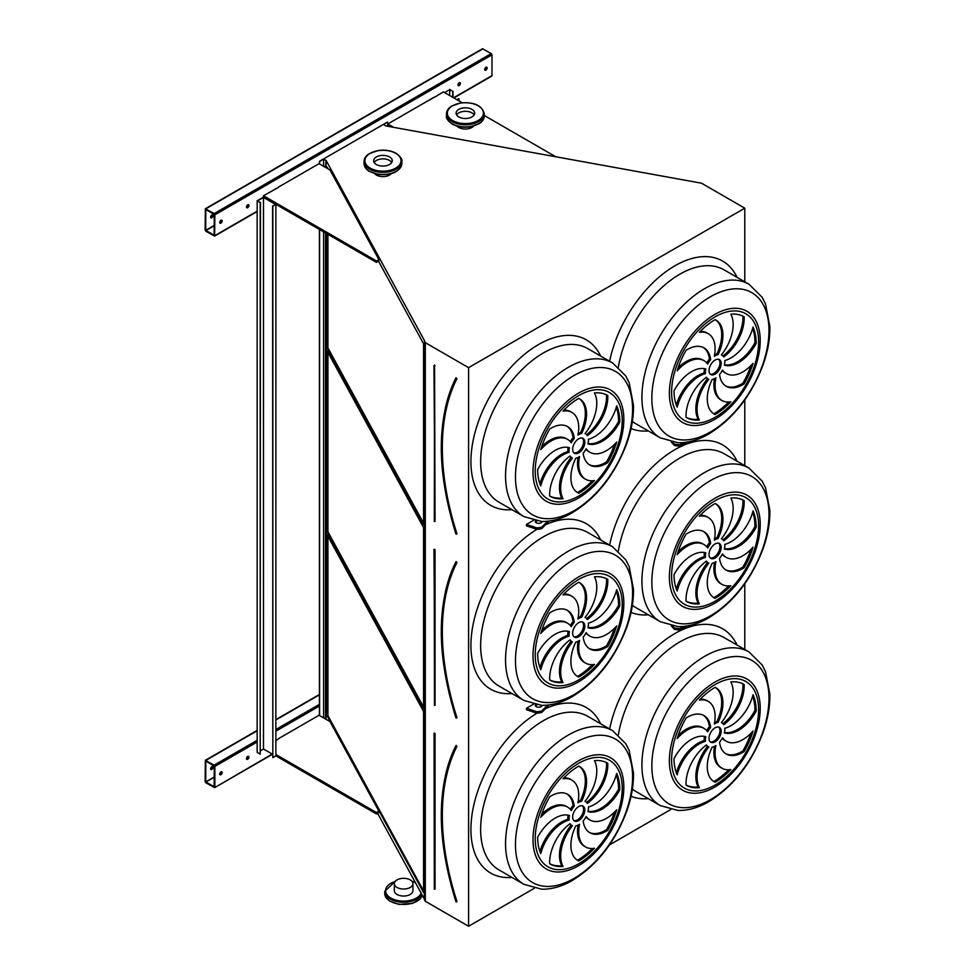 <?xml version="1.0" encoding="UTF-8"?>
<svg xmlns="http://www.w3.org/2000/svg" width="975" height="975" viewBox="0 0 975 975"><rect width="100%" height="100%" fill="white"/><g stroke="black" fill="none" stroke-linecap="round" stroke-linejoin="round"><path stroke-width="1.46" d="M326.064 167.712L326.064 160.351L424.6 340.86L424.344 899.511L425.295 901.253L468.585 926.25L468.585 367.66L744.79 208.187L701.5 183.202L385.71 125.909L383.614 124.495L387.441 122.07L319.41 161.35L319.41 163.873M468.585 926.25L534.3 888.31M609.436 844.935L670.678 809.579M744.79 649.533L744.79 583.781M744.79 465.672L744.79 399.933M744.79 281.812L744.79 208.187M533.435 520.394L526.427 524.44L526.427 525.842L537.018 529.376L541.71 528.645L549.01 521.089M672.592 442.223L674.444 444.076L674.444 445.49L671.214 441.967M672.592 626.084L674.444 627.937L674.444 629.338L671.214 625.828M533.435 704.255L526.427 708.301L526.427 709.703L537.018 713.225L541.71 712.506L549.01 704.949M247.687 759.257A1.718 0.987 120 0 0 248.808 757.733A1.718 0.987 120 0 0 248.54 756.356A1.718 0.987 120 0 0 246.821 757.356A1.718 0.987 120 0 0 246.821 759.342A1.718 0.987 120 0 0 247.687 759.257M220.947 774.686A1.718 0.987 120 0 0 222.068 773.175A1.718 0.987 120 0 0 221.8 771.798A1.718 0.987 120 0 0 220.082 772.785A1.718 0.987 120 0 0 220.082 774.772A1.718 0.987 120 0 0 220.947 774.686M278.679 738.831L275.876 740.439M275.876 754.479L376.46 812.553L378.885 811.139L329.989 721.561L319.044 715.248L278.679 738.55M319.41 715.455L319.41 229.442M214.866 787.178L214.866 766.411L214.134 765.143L205.359 760.317L205.14 781.572L205.871 782.828L214.646 787.654L272.232 754.065M459.176 85.568A1.718 0.987 120 0 0 460.298 84.057A1.718 0.987 120 0 0 460.029 82.68A1.718 0.987 120 0 0 458.311 83.667A1.718 0.987 120 0 0 458.311 85.654A1.718 0.987 120 0 0 459.176 85.568M247.687 207.675A1.718 0.987 120 0 0 248.808 206.164A1.718 0.987 120 0 0 248.54 204.787A1.718 0.987 120 0 0 246.821 205.774A1.718 0.987 120 0 0 246.821 207.76A1.718 0.987 120 0 0 247.687 207.675M431.949 98.768A1.718 0.987 120 0 0 430.487 99.608M276.364 188.589A1.718 0.987 120 0 0 274.913 189.43M485.916 70.139A1.718 0.987 120 0 0 487.037 68.616A1.718 0.987 120 0 0 486.769 67.238A1.718 0.987 120 0 0 485.05 68.238A1.718 0.987 120 0 0 485.05 70.224A1.718 0.987 120 0 0 485.916 70.139M220.947 223.117A1.718 0.987 120 0 0 222.068 221.593A1.718 0.987 120 0 0 221.8 220.216A1.718 0.987 120 0 0 220.082 221.215A1.718 0.987 120 0 0 220.082 223.202A1.718 0.987 120 0 0 220.947 223.117M278.679 187.249L263.482 195.743L263.482 197.145L376.46 262.373L378.885 260.971L378.885 259.569L329.989 169.979L319.044 163.666L278.679 186.968M434.253 97.427L443.369 91.894L462.162 102.728M434.253 97.147L387.806 123.971L387.806 125.373L390.134 126.713M491.266 76.026L491.985 75.611L491.985 54.832L491.266 53.576L482.479 48.75L205.359 208.748L205.14 229.99L205.871 231.258L214.646 236.072L214.866 214.829L214.134 213.574L205.359 208.748M455.983 901.643L456.483 901.619A228.967 132.186 -120 0 1 456.483 746.302L455.947 745.899C436.41 786.606 436.41 838.537 455.934 901.717L456.361 901.924M423.564 711.457L327.088 534.739L327.088 715.784L423.564 892.515L423.564 711.457M327.917 536.238L327.917 715.638L423.564 890.858M327.917 715.638L327.088 715.784M710.239 741.817A8.592 4.96 120 0 0 718.185 736.588A8.592 4.96 120 0 0 718.746 727.082M715.102 727.789A8.592 4.96 120 0 0 709.483 735.357A8.592 4.96 120 0 0 710.799 742.243A8.592 4.96 120 0 0 719.404 737.283A8.592 4.96 120 0 0 719.404 727.362A8.592 4.96 120 0 0 715.102 727.789M725.632 753.651A33.174 19.159 120 0 0 742.926 750.872L744.144 751.567A58.086 33.528 120 0 0 753.041 731.043A33.174 19.159 -60 0 1 726.277 741.256A33.174 19.159 -60 0 1 722.524 737.77A13.747 7.934 -60 0 1 719.562 742.207A33.174 19.159 120 0 0 726.229 754.016A33.174 19.159 120 0 0 744.144 751.567M726.277 741.256L725.059 740.549A33.174 19.159 -60 0 1 722.256 738.27M742.926 750.872A58.086 33.528 120 0 0 750.872 733.358M715.906 745.522A13.747 7.934 -60 0 1 712.14 747.203A33.174 19.159 120 0 0 714.139 781.731A33.174 19.159 120 0 0 715.102 782.23A58.086 33.528 120 0 0 730.823 769.543A33.174 19.159 -60 0 1 721.975 768.227A33.174 19.159 -60 0 1 715.906 745.522M721.975 768.227L720.757 767.532A33.174 19.159 -60 0 1 714.395 746.411M713.542 781.365A33.174 19.159 120 0 0 713.883 781.523L715.102 782.23M713.883 781.523A58.086 33.528 120 0 0 728.703 769.775M708.825 746.996A13.747 7.934 -60 0 1 708.228 746.716A13.747 7.934 -60 0 1 706.461 744.937A33.174 19.159 120 0 0 686.059 785.107L686.059 785.107A58.086 33.528 120 0 0 699.38 787.69A33.174 19.159 -60 0 1 708.825 746.996M708.228 746.716L707.009 746.009A13.747 7.934 -60 0 1 706.034 745.253M686.059 785.046A58.086 33.528 120 0 0 698.173 786.983A33.174 19.159 -60 0 1 707.582 746.338M698.173 786.983L699.38 787.69M705.412 741.329A13.747 7.934 -60 0 1 705.839 736.734A33.174 19.159 120 0 0 674.03 758.513A58.086 33.528 120 0 0 677.162 774.857A33.174 19.159 -60 0 1 705.412 741.329L704.194 740.634A13.747 7.934 -60 0 1 704.535 736.405M676.321 772.785A33.174 19.159 -60 0 1 704.194 740.634M707.679 731.835A13.747 7.934 -60 0 1 710.641 727.399A33.174 19.159 120 0 0 703.974 715.589A33.174 19.159 120 0 0 686.059 718.039A58.086 33.528 120 0 0 677.162 738.562A33.174 19.159 -60 0 1 703.926 728.349A33.174 19.159 -60 0 1 707.679 731.835M706.729 730.641A13.747 7.934 -60 0 1 709.434 726.692L710.641 727.399M678.112 735.552A33.174 19.159 -60 0 1 702.719 727.655L703.926 728.349M709.434 726.692A33.174 19.159 120 0 0 703.353 715.26M714.297 724.084A13.747 7.934 -60 0 1 718.063 722.402A33.174 19.159 120 0 0 716.064 687.875A33.174 19.159 120 0 0 715.102 687.375A58.086 33.528 120 0 0 699.38 700.062A33.174 19.159 -60 0 1 708.228 701.378A33.174 19.159 -60 0 1 714.297 724.084M714.59 722.499A13.747 7.934 -60 0 1 716.844 721.695L718.063 722.402M700.282 699.136A33.174 19.159 -60 0 1 707.021 700.672L708.228 701.378M716.844 721.695A33.174 19.159 120 0 0 715.443 687.546M721.378 722.609A13.747 7.934 -60 0 1 721.975 722.889A13.747 7.934 -60 0 1 723.743 724.669A33.174 19.159 120 0 0 744.144 684.499L744.144 684.499A58.086 33.528 120 0 0 730.823 681.915A33.174 19.159 -60 0 1 721.378 722.609M722.963 723.645A33.174 19.159 120 0 0 742.926 683.865M724.791 728.276A13.747 7.934 -60 0 1 724.364 732.871A33.174 19.159 120 0 0 756.173 711.092A58.086 33.528 120 0 0 753.041 694.748A33.174 19.159 -60 0 1 724.791 728.276M724.449 732.493A33.174 19.159 120 0 0 754.955 710.385L756.173 711.092M754.955 710.385A58.086 33.528 120 0 0 752.676 696.113M573.861 820.56A8.592 4.96 120 0 0 581.807 815.319A8.592 4.96 120 0 0 582.367 805.825M578.723 806.52A8.592 4.96 120 0 0 573.117 814.101A8.592 4.96 120 0 0 574.433 820.987A8.592 4.96 120 0 0 583.026 816.014A8.592 4.96 120 0 0 583.026 806.093A8.592 4.96 120 0 0 578.723 806.52M589.266 832.382A33.174 19.159 120 0 0 606.548 829.603L607.766 830.31A58.086 33.528 120 0 0 616.675 809.786A33.174 19.159 -60 0 1 589.899 819.987A33.174 19.159 -60 0 1 586.146 816.502A13.747 7.934 -60 0 1 583.184 820.95A33.174 19.159 120 0 0 589.863 832.76A33.174 19.159 120 0 0 607.766 830.31M589.899 819.987L588.681 819.293A33.174 19.159 -60 0 1 585.89 817.001M606.548 829.603A58.086 33.528 120 0 0 614.506 812.09M579.54 824.265A13.747 7.934 -60 0 1 575.762 825.947A33.174 19.159 120 0 0 577.773 860.462A33.174 19.159 120 0 0 578.723 860.962A58.086 33.528 120 0 0 594.445 848.274A33.174 19.159 -60 0 1 585.597 846.97A33.174 19.159 -60 0 1 579.54 824.265M585.597 846.97L584.378 846.263A33.174 19.159 -60 0 1 578.029 825.142M577.176 860.096A33.174 19.159 120 0 0 577.517 860.255L578.723 860.962M577.517 860.255A58.086 33.528 120 0 0 592.325 848.506M572.447 825.74A13.747 7.934 -60 0 1 571.85 825.447A13.747 7.934 -60 0 1 570.082 823.668A33.174 19.159 120 0 0 549.693 863.838L549.693 863.838A58.086 33.528 120 0 0 563.014 866.422A33.174 19.159 -60 0 1 572.447 825.74M571.85 825.447L570.631 824.74A13.747 7.934 -60 0 1 569.656 823.985M549.681 863.777A58.086 33.528 120 0 0 561.795 865.727A33.174 19.159 -60 0 1 571.204 825.069M561.795 865.727L563.014 866.422M569.034 820.072A13.747 7.934 -60 0 1 569.461 815.466A33.174 19.159 120 0 0 537.664 837.245A58.086 33.528 120 0 0 540.784 853.588A33.174 19.159 -60 0 1 569.034 820.072L567.828 819.366A13.747 7.934 -60 0 1 568.169 815.137M539.943 851.528A33.174 19.159 -60 0 1 567.828 819.366M571.301 810.578A13.747 7.934 -60 0 1 574.275 806.13A33.174 19.159 120 0 0 567.596 794.32A33.174 19.159 120 0 0 549.693 796.77A58.086 33.528 120 0 0 540.784 817.294A33.174 19.159 -60 0 1 567.56 807.093A33.174 19.159 -60 0 1 571.301 810.578M570.351 809.372A13.747 7.934 -60 0 1 573.056 805.435L574.275 806.13M541.734 814.283A33.174 19.159 -60 0 1 566.341 806.386L567.56 807.093M573.056 805.435A33.174 19.159 120 0 0 566.975 793.991M577.919 802.815A13.747 7.934 -60 0 1 581.685 801.133A33.174 19.159 120 0 0 579.686 766.606A33.174 19.159 120 0 0 578.723 766.118A58.086 33.528 120 0 0 563.014 778.806A33.174 19.159 -60 0 1 571.862 780.11A33.174 19.159 -60 0 1 577.919 802.815M578.212 801.231A13.747 7.934 -60 0 1 580.466 800.438L581.685 801.133M563.903 777.867A33.174 19.159 -60 0 1 570.643 779.403L571.862 780.11M580.466 800.438A33.174 19.159 120 0 0 579.065 766.277M585.012 801.34A13.747 7.934 -60 0 1 585.597 801.633A13.747 7.934 -60 0 1 587.364 803.4A33.174 19.159 120 0 0 607.766 763.242L607.766 763.242A58.086 33.528 120 0 0 594.445 760.646A33.174 19.159 -60 0 1 585.012 801.34M586.584 802.388A33.174 19.159 120 0 0 606.56 762.596M588.413 807.007A13.747 7.934 -60 0 1 587.986 811.614A33.174 19.159 120 0 0 619.795 789.823A58.086 33.528 120 0 0 616.675 773.48A33.174 19.159 -60 0 1 588.413 807.007M588.071 811.237A33.174 19.159 120 0 0 618.577 789.128L619.795 789.823M618.577 789.128A58.086 33.528 120 0 0 616.298 774.845M455.983 717.783L456.483 717.771A228.967 132.186 -120 0 1 456.483 562.441L455.947 562.039C436.41 602.745 436.41 654.688 455.934 717.856L456.361 718.063M423.564 527.609L327.088 350.878L327.088 531.923L423.564 708.654L423.564 527.609M327.917 352.377L327.917 531.777L423.564 707.009M327.917 531.777L327.088 531.923M710.239 557.956A8.592 4.96 120 0 0 718.185 552.727A8.592 4.96 120 0 0 718.746 543.221M715.102 543.928A8.592 4.96 120 0 0 709.483 551.497A8.592 4.96 120 0 0 710.799 558.383A8.592 4.96 120 0 0 719.404 553.422A8.592 4.96 120 0 0 719.404 543.502A8.592 4.96 120 0 0 715.102 543.928M725.632 569.79A33.174 19.159 120 0 0 742.926 567.011L744.144 567.706A58.086 33.528 120 0 0 753.041 547.182A33.174 19.159 -60 0 1 726.277 557.395A33.174 19.159 -60 0 1 722.524 553.91A13.747 7.934 -60 0 1 719.562 558.346A33.174 19.159 120 0 0 726.229 570.156A33.174 19.159 120 0 0 744.144 567.706M726.277 557.395L725.059 556.688A33.174 19.159 -60 0 1 722.256 554.409M742.926 567.011A58.086 33.528 120 0 0 750.872 549.498M715.906 561.661A13.747 7.934 -60 0 1 712.14 563.343A33.174 19.159 120 0 0 714.139 597.87A33.174 19.159 120 0 0 715.102 598.37A58.086 33.528 120 0 0 730.823 585.683A33.174 19.159 -60 0 1 721.975 584.378A33.174 19.159 -60 0 1 715.906 561.661M721.975 584.378L720.757 583.672A33.174 19.159 -60 0 1 714.395 562.551M713.542 597.504A33.174 19.159 120 0 0 713.883 597.663L715.102 598.37M713.883 597.663A58.086 33.528 120 0 0 728.703 585.914M708.825 563.148A13.747 7.934 -60 0 1 708.228 562.855A13.747 7.934 -60 0 1 706.461 561.076A33.174 19.159 120 0 0 686.059 601.246L686.059 601.246A58.086 33.528 120 0 0 699.38 603.83A33.174 19.159 -60 0 1 708.825 563.148M708.228 562.855L707.009 562.148A13.747 7.934 -60 0 1 706.034 561.393M686.059 601.185A58.086 33.528 120 0 0 698.173 603.135A33.174 19.159 -60 0 1 707.582 562.477M698.173 603.135L699.38 603.83M705.412 557.468A13.747 7.934 -60 0 1 705.839 552.874A33.174 19.159 120 0 0 674.03 574.653A58.086 33.528 120 0 0 677.162 590.996A33.174 19.159 -60 0 1 705.412 557.468L704.194 556.774A13.747 7.934 -60 0 1 704.535 552.545M676.321 588.937A33.174 19.159 -60 0 1 704.194 556.774M707.679 547.974A13.747 7.934 -60 0 1 710.641 543.538A33.174 19.159 120 0 0 703.974 531.728A33.174 19.159 120 0 0 686.059 534.178A58.086 33.528 120 0 0 677.162 554.702A33.174 19.159 -60 0 1 703.926 544.489A33.174 19.159 -60 0 1 707.679 547.974M706.729 546.78A13.747 7.934 -60 0 1 709.434 542.831L710.641 543.538M678.112 551.692A33.174 19.159 -60 0 1 702.719 543.794L703.926 544.489M709.434 542.831A33.174 19.159 120 0 0 703.353 531.399M714.297 540.223A13.747 7.934 -60 0 1 718.063 538.541A33.174 19.159 120 0 0 716.064 504.014A33.174 19.159 120 0 0 715.102 503.527A58.086 33.528 120 0 0 699.38 516.202A33.174 19.159 -60 0 1 708.228 517.518A33.174 19.159 -60 0 1 714.297 540.223M714.59 538.639A13.747 7.934 -60 0 1 716.844 537.834L718.063 538.541M700.282 515.275A33.174 19.159 -60 0 1 707.021 516.811L708.228 517.518M716.844 537.834A33.174 19.159 120 0 0 715.443 503.685M721.378 538.748A13.747 7.934 -60 0 1 721.975 539.041A13.747 7.934 -60 0 1 723.743 540.808A33.174 19.159 120 0 0 744.144 500.65L744.144 500.65A58.086 33.528 120 0 0 730.823 498.054A33.174 19.159 -60 0 1 721.378 538.748M722.963 539.797A33.174 19.159 120 0 0 742.926 500.004M724.791 544.416A13.747 7.934 -60 0 1 724.364 549.01A33.174 19.159 120 0 0 756.173 527.231A58.086 33.528 120 0 0 753.041 510.888A33.174 19.159 -60 0 1 724.791 544.416M724.449 548.645A33.174 19.159 120 0 0 754.955 526.537L756.173 527.231M754.955 526.537A58.086 33.528 120 0 0 752.676 512.253M573.861 636.699A8.592 4.96 120 0 0 581.807 631.459A8.592 4.96 120 0 0 582.367 621.965M578.723 622.659A8.592 4.96 120 0 0 573.117 630.24A8.592 4.96 120 0 0 574.433 637.126A8.592 4.96 120 0 0 583.026 632.166A8.592 4.96 120 0 0 583.026 622.233A8.592 4.96 120 0 0 578.723 622.659M589.266 648.521A33.174 19.159 120 0 0 606.548 645.743L607.766 646.449A58.086 33.528 120 0 0 616.675 625.926A33.174 19.159 -60 0 1 589.899 636.127A33.174 19.159 -60 0 1 586.146 632.641A13.747 7.934 -60 0 1 583.184 637.089A33.174 19.159 120 0 0 589.863 648.899A33.174 19.159 120 0 0 607.766 646.449M589.899 636.127L588.681 635.432A33.174 19.159 -60 0 1 585.89 633.141M606.548 645.743A58.086 33.528 120 0 0 614.506 628.229M579.54 640.404A13.747 7.934 -60 0 1 575.762 642.086A33.174 19.159 120 0 0 577.773 676.613A33.174 19.159 120 0 0 578.723 677.101A58.086 33.528 120 0 0 594.445 664.414A33.174 19.159 -60 0 1 585.597 663.11A33.174 19.159 -60 0 1 579.54 640.404M585.597 663.11L584.378 662.403A33.174 19.159 -60 0 1 578.029 641.282M577.176 676.236A33.174 19.159 120 0 0 577.517 676.406L578.723 677.101M577.517 676.406A58.086 33.528 120 0 0 592.325 664.645M572.447 641.879A13.747 7.934 -60 0 1 571.85 641.587A13.747 7.934 -60 0 1 570.082 639.819A33.174 19.159 120 0 0 549.693 679.977L549.693 679.977A58.086 33.528 120 0 0 563.014 682.561A33.174 19.159 -60 0 1 572.447 641.879M571.85 641.587L570.631 640.892A13.747 7.934 -60 0 1 569.656 640.136M549.681 679.916A58.086 33.528 120 0 0 561.795 681.866A33.174 19.159 -60 0 1 571.204 641.209M561.795 681.866L563.014 682.561M569.034 636.212A13.747 7.934 -60 0 1 569.461 631.605A33.174 19.159 120 0 0 537.664 653.396A58.086 33.528 120 0 0 540.784 669.727A33.174 19.159 -60 0 1 569.034 636.212L567.828 635.505A13.747 7.934 -60 0 1 568.169 631.288M539.943 667.668A33.174 19.159 -60 0 1 567.828 635.505M571.301 626.718A13.747 7.934 -60 0 1 574.275 622.269A33.174 19.159 120 0 0 567.596 610.46A33.174 19.159 120 0 0 549.693 612.909A58.086 33.528 120 0 0 540.784 633.433A33.174 19.159 -60 0 1 567.56 623.232A33.174 19.159 -60 0 1 571.301 626.718M570.351 625.511A13.747 7.934 -60 0 1 573.056 621.575L574.275 622.269M541.734 630.423A33.174 19.159 -60 0 1 566.341 622.525L567.56 623.232M573.056 621.575A33.174 19.159 120 0 0 566.975 610.131M577.919 618.954A13.747 7.934 -60 0 1 581.685 617.273A33.174 19.159 120 0 0 579.686 582.745A33.174 19.159 120 0 0 578.723 582.258A58.086 33.528 120 0 0 563.014 594.945A33.174 19.159 -60 0 1 571.862 596.249A33.174 19.159 -60 0 1 577.919 618.954M578.212 617.37A13.747 7.934 -60 0 1 580.466 616.578L581.685 617.273M563.903 594.007A33.174 19.159 -60 0 1 570.643 595.542L571.862 596.249M580.466 616.578A33.174 19.159 120 0 0 579.065 582.416M585.012 617.48A13.747 7.934 -60 0 1 585.597 617.772A13.747 7.934 -60 0 1 587.364 619.539A33.174 19.159 120 0 0 607.766 579.382L607.766 579.382A58.086 33.528 120 0 0 594.445 576.798A33.174 19.159 -60 0 1 585.012 617.48M586.584 618.528A33.174 19.159 120 0 0 606.56 578.736M588.413 623.147A13.747 7.934 -60 0 1 587.986 627.754A33.174 19.159 120 0 0 619.795 605.975A58.086 33.528 120 0 0 616.675 589.631A33.174 19.159 -60 0 1 588.413 623.147M588.071 627.376A33.174 19.159 120 0 0 618.577 605.268L619.795 605.975M618.577 605.268A58.086 33.528 120 0 0 616.298 590.996M425.295 901.253L425.295 342.664L468.585 367.66M424.344 340.909L425.295 342.664M327.088 233.878L327.088 348.063L423.564 524.794L423.564 343.748L378.507 261.19M328.124 168.907L327.088 167.017L327.088 168.309M323.481 717.807L326.064 718.941L326.064 233.281M377.569 813.308L424.344 898.987M325.528 167.408L326.064 160.351M325.528 718.843L325.528 232.976M323.602 166.298L323.602 159.144L325.528 160.253M323.602 717.734L323.602 231.855M319.593 163.983L319.593 161.46L323.602 159.144M319.593 715.553L319.593 229.539M387.623 126.262L387.623 122.18M588.413 439.286A13.747 7.934 -60 0 1 587.986 443.893A33.174 19.159 120 0 0 619.795 422.114A58.086 33.528 120 0 0 616.675 405.771A33.174 19.159 -60 0 1 588.413 439.286M585.012 433.619A13.747 7.934 -60 0 1 585.597 433.912A13.747 7.934 -60 0 1 587.364 435.691A33.174 19.159 120 0 0 607.766 395.521L607.766 395.521A58.086 33.528 120 0 0 594.445 392.937A33.174 19.159 -60 0 1 585.012 433.619M577.919 435.094A13.747 7.934 -60 0 1 581.685 433.412A33.174 19.159 120 0 0 579.686 398.897A33.174 19.159 120 0 0 578.723 398.397A58.086 33.528 120 0 0 563.014 411.084A33.174 19.159 -60 0 1 571.862 412.388A33.174 19.159 -60 0 1 577.919 435.094M571.301 442.857A13.747 7.934 -60 0 1 574.275 438.409A33.174 19.159 120 0 0 567.596 426.611A33.174 19.159 120 0 0 549.693 429.049A58.086 33.528 120 0 0 540.784 449.585A33.174 19.159 -60 0 1 567.56 439.372A33.174 19.159 -60 0 1 571.301 442.857M569.034 452.351A13.747 7.934 -60 0 1 569.461 447.744A33.174 19.159 120 0 0 537.664 469.536A58.086 33.528 120 0 0 540.784 485.879A33.174 19.159 -60 0 1 569.034 452.351L567.828 451.644A13.747 7.934 -60 0 1 568.169 447.428M572.447 458.018A13.747 7.934 -60 0 1 571.85 457.726A13.747 7.934 -60 0 1 570.082 455.959A33.174 19.159 120 0 0 549.693 496.117L549.693 496.117A58.086 33.528 120 0 0 563.014 498.712A33.174 19.159 -60 0 1 572.447 458.018M579.54 456.544A13.747 7.934 -60 0 1 575.762 458.226A33.174 19.159 120 0 0 577.773 492.753A33.174 19.159 120 0 0 578.723 493.24A58.086 33.528 120 0 0 594.445 480.565A33.174 19.159 -60 0 1 585.597 479.249A33.174 19.159 -60 0 1 579.54 456.544M583.184 453.229A33.174 19.159 120 0 0 589.863 465.038A33.174 19.159 120 0 0 607.766 462.589A58.086 33.528 120 0 0 616.675 442.065A33.174 19.159 -60 0 1 589.899 452.266A33.174 19.159 -60 0 1 586.146 448.78A13.747 7.934 -60 0 1 583.184 453.229M578.723 438.799A8.592 4.96 120 0 0 573.117 446.379A8.592 4.96 120 0 0 574.433 453.265A8.592 4.96 120 0 0 583.026 448.305A8.592 4.96 120 0 0 583.026 438.372A8.592 4.96 120 0 0 578.723 438.799M724.791 360.555A13.747 7.934 -60 0 1 724.364 365.162A33.174 19.159 120 0 0 756.173 343.371A58.086 33.528 120 0 0 753.041 327.027A33.174 19.159 -60 0 1 724.791 360.555M721.378 354.888A13.747 7.934 -60 0 1 721.975 355.18A13.747 7.934 -60 0 1 723.743 356.947A33.174 19.159 120 0 0 744.144 316.79L744.144 316.79A58.086 33.528 120 0 0 730.823 314.194A33.174 19.159 -60 0 1 721.378 354.888M714.297 356.362A13.747 7.934 -60 0 1 718.063 354.681A33.174 19.159 120 0 0 716.064 320.153A33.174 19.159 120 0 0 715.102 319.666A58.086 33.528 120 0 0 699.38 332.341A33.174 19.159 -60 0 1 708.228 333.657A33.174 19.159 -60 0 1 714.297 356.362M707.679 364.126A13.747 7.934 -60 0 1 710.641 359.678A33.174 19.159 120 0 0 703.974 347.868A33.174 19.159 120 0 0 686.059 350.317A58.086 33.528 120 0 0 677.162 370.841A33.174 19.159 -60 0 1 703.926 360.64A33.174 19.159 -60 0 1 707.679 364.126M705.412 373.62A13.747 7.934 -60 0 1 705.839 369.013A33.174 19.159 120 0 0 674.03 390.792A58.086 33.528 120 0 0 677.162 407.136A33.174 19.159 -60 0 1 705.412 373.62L704.194 372.913A13.747 7.934 -60 0 1 704.535 368.684M708.825 379.287A13.747 7.934 -60 0 1 708.228 378.995A13.747 7.934 -60 0 1 706.461 377.215A33.174 19.159 120 0 0 686.059 417.385L686.059 417.385A58.086 33.528 120 0 0 699.38 419.969A33.174 19.159 -60 0 1 708.825 379.287M715.906 377.812A13.747 7.934 -60 0 1 712.14 379.494A33.174 19.159 120 0 0 714.139 414.009A33.174 19.159 120 0 0 715.102 414.509A58.086 33.528 120 0 0 730.823 401.822A33.174 19.159 -60 0 1 721.975 400.518A33.174 19.159 -60 0 1 715.906 377.812M719.562 374.497A33.174 19.159 120 0 0 726.229 386.295A33.174 19.159 120 0 0 744.144 383.857A58.086 33.528 120 0 0 753.041 363.322A33.174 19.159 -60 0 1 726.277 373.535A33.174 19.159 -60 0 1 722.524 370.049A13.747 7.934 -60 0 1 719.562 374.497M715.102 360.067A8.592 4.96 120 0 0 709.483 367.636A8.592 4.96 120 0 0 710.799 374.534A8.592 4.96 120 0 0 719.404 369.562A8.592 4.96 120 0 0 719.404 359.641A8.592 4.96 120 0 0 715.102 360.067M327.917 234.353L327.917 347.917L423.564 523.148M327.917 347.917L327.088 348.063M710.239 374.107A8.592 4.96 120 0 0 718.185 368.867A8.592 4.96 120 0 0 718.746 359.361M725.632 385.929A33.174 19.159 120 0 0 742.926 383.151L744.144 383.857M726.277 373.535L725.059 372.828A33.174 19.159 -60 0 1 722.256 370.549M742.926 383.151A58.086 33.528 120 0 0 750.872 365.637M721.975 400.518L720.757 399.811A33.174 19.159 -60 0 1 714.395 378.69M713.542 413.644A33.174 19.159 120 0 0 713.883 413.802L715.102 414.509M713.883 413.802A58.086 33.528 120 0 0 728.703 402.053M708.228 378.995L707.009 378.288A13.747 7.934 -60 0 1 706.034 377.532M686.059 417.324A58.086 33.528 120 0 0 698.173 419.274A33.174 19.159 -60 0 1 707.582 378.617M698.173 419.274L699.38 419.969M676.321 405.076A33.174 19.159 -60 0 1 704.194 372.913M706.729 362.919A13.747 7.934 -60 0 1 709.434 358.971L710.641 359.678M678.112 367.831A33.174 19.159 -60 0 1 702.719 359.933L703.926 360.64M709.434 358.971A33.174 19.159 120 0 0 703.353 347.539M714.59 354.778A13.747 7.934 -60 0 1 716.844 353.974L718.063 354.681M700.282 331.415A33.174 19.159 -60 0 1 707.021 332.95L708.228 333.657M716.844 353.974A33.174 19.159 120 0 0 715.443 319.824M722.963 355.936A33.174 19.159 120 0 0 742.926 316.144M724.449 364.784A33.174 19.159 120 0 0 754.955 342.676L756.173 343.371M754.955 342.676A58.086 33.528 120 0 0 752.676 328.392M573.861 452.839A8.592 4.96 120 0 0 581.807 447.598A8.592 4.96 120 0 0 582.367 438.104M589.266 464.661A33.174 19.159 120 0 0 606.548 461.882L607.766 462.589M589.899 452.266L588.681 451.571A33.174 19.159 -60 0 1 585.89 449.28M606.548 461.882A58.086 33.528 120 0 0 614.506 444.368M585.597 479.249L584.378 478.554A33.174 19.159 -60 0 1 578.029 457.421M577.176 492.375A33.174 19.159 120 0 0 577.517 492.546L578.723 493.24M577.517 492.546A58.086 33.528 120 0 0 592.325 480.797M571.85 457.726L570.631 457.031A13.747 7.934 -60 0 1 569.656 456.276M549.681 496.068A58.086 33.528 120 0 0 561.795 498.006A33.174 19.159 -60 0 1 571.204 457.36M561.795 498.006L563.014 498.712M539.943 483.807A33.174 19.159 -60 0 1 567.828 451.644M570.351 441.651A13.747 7.934 -60 0 1 573.056 437.714L574.275 438.409M541.734 446.574A33.174 19.159 -60 0 1 566.341 438.665L567.56 439.372M573.056 437.714A33.174 19.159 120 0 0 566.975 426.27M578.212 433.522A13.747 7.934 -60 0 1 580.466 432.717L581.685 433.412M563.903 410.146A33.174 19.159 -60 0 1 570.643 411.694L571.862 412.388M580.466 432.717A33.174 19.159 120 0 0 579.065 398.556M586.584 434.667A33.174 19.159 120 0 0 606.56 394.875M588.071 443.515A33.174 19.159 120 0 0 618.577 421.407L619.795 422.114M618.577 421.407A58.086 33.528 120 0 0 616.298 407.136M455.983 533.922L456.946 533.776A228.613 131.991 -120 0 1 456.946 378.69L456.105 378.032M456.02 378.483L455.947 378.178C436.41 418.884 436.41 470.827 455.934 533.995L456.361 534.215M214.134 235.328L214.256 214.488L205.786 209.491L205.749 230.344L214.256 235.255M212.331 214.878A1.718 0.987 -60 0 1 211.222 217.498A1.718 0.987 -60 0 1 210.722 217.669M459.676 82.607A1.718 0.987 -60 0 1 458.567 85.227A1.718 0.987 -60 0 1 458.067 85.386M248.186 204.701A1.718 0.987 -60 0 1 247.077 207.322A1.718 0.987 -60 0 1 246.577 207.492M486.415 67.165A1.718 0.987 -60 0 1 485.306 69.786A1.718 0.987 -60 0 1 484.807 69.944M221.447 220.143A1.718 0.987 -60 0 1 220.338 222.763A1.718 0.987 -60 0 1 219.838 222.922M211.831 215.048A1.718 0.987 120 0 0 210.697 216.56A1.718 0.987 120 0 0 210.966 217.937A1.718 0.987 120 0 0 211.831 217.852A1.718 0.987 120 0 0 212.952 216.34A1.718 0.987 120 0 0 212.684 214.963A1.718 0.987 120 0 0 211.831 215.048M387.806 123.971L393.681 127.359M555.957 156.89L484.283 115.501M263.482 195.743L376.46 260.971L378.885 259.569M376.46 260.971L376.46 262.373M214.134 786.898L214.256 766.057L205.786 761.073L205.749 781.913L214.256 786.825M212.331 766.46A1.718 0.987 -60 0 1 211.222 769.08A1.718 0.987 -60 0 1 210.722 769.238M248.186 756.283A1.718 0.987 -60 0 1 247.077 758.903A1.718 0.987 -60 0 1 246.577 759.062M221.447 771.725A1.718 0.987 -60 0 1 220.338 774.345A1.718 0.987 -60 0 1 219.838 774.503M211.831 766.618A1.718 0.987 120 0 0 210.697 768.129A1.718 0.987 120 0 0 210.966 769.507A1.718 0.987 120 0 0 211.831 769.421A1.718 0.987 120 0 0 212.952 767.91A1.718 0.987 120 0 0 212.684 766.533A1.718 0.987 120 0 0 211.831 766.618M376.46 812.553L376.46 813.954L378.885 812.553L378.885 811.139M275.876 755.881L275.876 204.311L272.842 206.066L272.842 757.636L275.876 755.881L376.46 813.954M526.427 524.44L537.018 527.962L541.71 527.243L547.706 521.247M535.36 520.808A3.437 1.987 0 0 0 535.226 521.357A3.437 1.987 0 0 0 536.238 522.758A3.437 1.987 0 0 0 539.87 523.209A3.437 1.987 0 0 0 542.088 521.491M541.881 522.064A3.437 1.987 0 0 0 541.271 521.467M536.884 521.064A3.437 1.987 0 0 0 535.446 522.064M537.018 527.962L537.018 529.376M541.71 527.243L541.71 528.645M674.444 444.076L679.136 444.807L687.424 442.041M674.444 445.49L679.136 446.209L691.799 441.992L692.274 440.968M691.799 441.102L691.799 441.992M679.136 444.807L679.136 446.209M674.444 627.937L679.136 628.668L679.136 630.069L691.799 625.852L692.274 624.829M691.799 624.951L691.799 625.852M679.136 628.668L687.424 625.901M674.444 629.338L679.136 630.069M526.427 708.301L537.018 711.823L541.71 711.104L547.706 705.108M535.36 704.669A3.437 1.987 0 0 0 535.226 705.217A3.437 1.987 0 0 0 536.238 706.619A3.437 1.987 0 0 0 539.87 707.07A3.437 1.987 0 0 0 542.088 705.352M537.018 711.823L537.018 713.225M541.71 711.104L541.71 712.506M541.881 705.912A3.437 1.987 0 0 0 541.271 705.327M536.884 704.925A3.437 1.987 0 0 0 535.446 705.912M257.156 200.801L260.203 202.556L260.203 754.126L257.156 752.371L257.156 200.801L263.482 197.145L275.876 204.311M272.842 206.066L275.389 204.311L263.482 197.425L257.644 200.801L260.203 202.556M272.842 757.636L272.598 205.92M272.598 754.272L263.482 749.007L263.482 197.425M263.482 749.007L260.447 750.762M260.203 754.126L260.447 202.41M449.694 95.538L449.694 89.639L452.729 91.394L452.729 97.293M444.588 92.588L449.694 89.639M459.054 100.937L458.811 98.694L456.982 99.743M459.054 98.841L457.226 99.889M449.694 89.359L452.729 91.394M452.973 97.427L452.973 91.26M474.143 114.904A9.287 5.363 0 0 0 465.367 111.296A9.287 5.363 0 0 0 456.605 114.904A9.287 5.363 180 0 1 471.937 112.868A9.287 5.363 180 0 1 474.143 114.904M458.811 116.939A9.287 5.363 0 0 0 468.926 118.097A9.287 5.363 0 0 0 474.654 113.149A9.287 5.363 0 0 0 465.367 107.786A9.287 5.363 0 0 0 456.093 113.149A9.287 5.363 0 0 0 458.811 116.939M389.525 160.448A9.287 5.363 0 0 0 374.193 162.484A9.287 5.363 180 0 1 389.525 160.448A9.287 5.363 180 0 1 391.731 162.484A9.287 5.363 0 0 0 389.525 160.448M389.525 156.938A9.287 5.363 0 0 0 379.409 155.781A9.287 5.363 0 0 0 373.681 160.729A9.287 5.363 0 0 0 382.968 166.091A9.287 5.363 0 0 0 392.242 160.729A9.287 5.363 0 0 0 389.525 156.938M394.339 890.687A9.287 5.363 0 0 0 403.626 896.049A9.287 5.363 0 0 0 412.913 890.687A9.287 5.363 0 0 1 407.172 895.635A9.287 5.363 0 0 1 397.057 894.477A9.287 5.363 0 0 1 394.339 890.687L394.339 883.667A9.287 5.363 0 0 0 397.057 887.457A9.287 5.363 0 0 0 407.172 888.627A9.287 5.363 0 0 0 412.913 883.667A9.287 5.363 0 0 0 403.626 878.317A9.287 5.363 0 0 0 394.339 883.667M391.231 173.696A9.287 5.363 180 0 1 382.968 176.609A9.287 5.363 180 0 1 374.692 173.696M473.631 126.116A9.287 5.363 180 0 1 465.367 129.041A9.287 5.363 180 0 1 457.104 126.116M609.619 728.959A95.574 55.173 -60 0 1 674.871 633.543A95.574 55.173 -60 0 1 737.015 645.036M648.314 798.659A95.574 55.173 -60 0 1 631.032 796.27M545.61 708.606A95.574 55.173 -60 0 1 600.637 723.767M511.948 877.402A95.574 55.173 -60 0 1 472.132 813.869A95.574 55.173 -60 0 1 536.933 713.2M609.619 545.098A95.574 55.173 -60 0 1 674.871 449.682A95.574 55.173 -60 0 1 737.015 461.175M648.314 614.811A95.574 55.173 -60 0 1 631.032 612.422M545.61 524.745A95.574 55.173 -60 0 1 600.637 539.918M511.948 693.542A95.574 55.173 -60 0 1 472.132 630.008A95.574 55.173 -60 0 1 536.933 529.34M511.948 509.681A95.574 55.173 -60 0 1 472.29 445.173A95.574 55.173 -60 0 1 538.492 344.553A95.574 55.173 -60 0 1 600.637 356.058M609.619 361.237A95.574 55.173 -60 0 1 674.871 265.822A95.574 55.173 -60 0 1 737.015 277.314M648.314 430.95A95.574 55.173 -60 0 1 631.032 428.561M214.866 766.411L257.156 741.987M275.876 731.177L319.41 706.046M453.582 97.78L491.985 75.611M214.866 214.829L491.985 54.832M214.866 235.609L257.156 211.185M434.07 733.553L434.314 889.2M434.423 889.237L435.045 889.054L435.045 733.553L434.168 733.127M435.045 733.553L435.045 889.054M445.465 775.381A229.99 132.783 60 0 1 456.056 745.424L456.105 745.753M455.934 746.021A229.649 132.588 -120 0 0 441.358 815.368M456.056 745.424L456.946 746.399L456.117 745.717M456.946 746.399A228.613 131.991 -120 0 0 456.946 901.497M612.617 730.689L587.706 716.308A88.701 51.212 120 0 0 543.355 720.696A88.701 51.212 120 0 0 485.416 798.854A88.701 51.212 120 0 0 499.005 869.932L523.916 884.313A88.701 51.212 -60 0 1 510.327 813.235A88.701 51.212 -60 0 1 568.267 735.077A88.701 51.212 -60 0 1 612.617 730.689L625.779 743.693L629.155 750.397L633.482 772.992C633.689 784.948 631.52 797.489 626.962 810.591C615.018 842.558 596.383 866.092 571.033 881.217C561.076 886.714 551.265 889.383 541.612 889.2L523.916 884.313M748.995 651.946L762.145 664.962L765.521 671.653L769.86 694.261C770.067 706.217 767.886 718.746 763.328 731.847C751.396 763.815 732.749 787.361 707.411 802.474C697.454 807.983 687.643 810.652 677.991 810.469L660.294 805.582A88.701 51.212 -60 0 1 646.705 734.504A88.701 51.212 -60 0 1 704.645 656.346A88.701 51.212 -60 0 1 748.995 651.946L724.084 637.565A88.701 51.212 120 0 0 679.733 641.964A88.701 51.212 120 0 0 618.369 734.821M632.361 789.202A88.701 51.212 120 0 0 635.383 791.2L660.294 805.582M714.785 682.171A64.24 37.087 -60 0 1 754.126 738.136A64.24 37.087 -60 0 1 675.456 783.559A64.24 37.087 -60 0 1 714.785 682.171M715.102 684.572A61.522 35.514 120 0 0 677.43 781.67A61.522 35.514 120 0 0 752.773 738.172A61.522 35.514 120 0 0 715.102 684.572M578.419 760.914A64.24 37.087 -60 0 1 617.748 816.867A64.24 37.087 -60 0 1 539.077 862.29A64.24 37.087 -60 0 1 578.419 760.914M578.723 763.303A61.522 35.514 120 0 0 541.052 860.401A61.522 35.514 120 0 0 616.395 816.904A61.522 35.514 120 0 0 578.723 763.303M574.031 743.206A82.814 47.812 120 0 0 515.47 844.642A82.814 47.812 120 0 0 574.031 878.451A82.814 47.812 120 0 0 632.592 777.014A82.814 47.812 120 0 0 574.031 743.206M710.409 664.475A82.814 47.812 120 0 0 651.848 765.899A82.814 47.812 120 0 0 710.409 799.719A82.814 47.812 120 0 0 768.97 698.283A82.814 47.812 120 0 0 710.409 664.475M434.423 705.388L435.045 705.193L433.972 549.547L435.045 549.693L434.168 549.266M435.045 549.693L435.045 705.193M445.465 591.52A229.99 132.783 60 0 1 456.056 561.563L456.105 561.893M455.934 562.161A229.649 132.588 -120 0 0 441.358 631.52M456.056 561.563L456.946 562.538L456.117 561.868M456.946 562.538A228.613 131.991 -120 0 0 456.946 717.637M612.617 546.829L587.706 532.447A88.701 51.212 120 0 0 543.355 536.835A88.701 51.212 120 0 0 485.416 614.993A88.701 51.212 120 0 0 499.005 686.071L523.916 700.452A88.701 51.212 -60 0 1 510.327 629.387A88.701 51.212 -60 0 1 568.267 551.216A88.701 51.212 -60 0 1 612.617 546.829L625.779 559.833L629.155 566.536L633.482 589.144C633.689 601.1 631.52 613.628 626.962 626.73C615.018 658.698 596.383 682.244 571.033 697.357C561.076 702.865 551.265 705.522 541.612 705.339L523.916 700.452M748.995 468.097L762.145 481.102L765.521 487.805L769.86 510.4C770.067 522.356 767.886 534.885 763.328 547.999C751.396 579.967 732.749 603.501 707.411 618.613C697.454 624.122 687.643 626.791 677.991 626.608L660.294 621.721A88.701 51.212 -60 0 1 646.705 550.643A88.701 51.212 -60 0 1 704.645 472.485A88.701 51.212 -60 0 1 748.995 468.097L724.084 453.716A88.701 51.212 120 0 0 679.733 458.104A88.701 51.212 120 0 0 618.369 550.972M632.361 605.341A88.701 51.212 120 0 0 635.383 607.34L660.294 621.721M714.785 498.31A64.24 37.087 -60 0 1 754.126 554.275A64.24 37.087 -60 0 1 675.456 599.698A64.24 37.087 -60 0 1 714.785 498.31M715.102 500.711A61.522 35.514 120 0 0 677.43 597.809A61.522 35.514 120 0 0 752.773 554.312A61.522 35.514 120 0 0 715.102 500.711M578.419 577.054A64.24 37.087 -60 0 1 617.748 633.019A64.24 37.087 -60 0 1 539.077 678.429A64.24 37.087 -60 0 1 578.419 577.054M578.723 579.455A61.522 35.514 120 0 0 541.052 676.54A61.522 35.514 120 0 0 616.395 633.043A61.522 35.514 120 0 0 578.723 579.455M574.031 559.345A82.814 47.812 120 0 0 515.47 660.782A82.814 47.812 120 0 0 574.031 694.59A82.814 47.812 120 0 0 632.592 593.166A82.814 47.812 120 0 0 574.031 559.345M710.409 480.614A82.814 47.812 120 0 0 651.848 582.051A82.814 47.812 120 0 0 710.409 615.859A82.814 47.812 120 0 0 768.97 514.422A82.814 47.812 120 0 0 710.409 480.614M445.465 407.66A229.99 132.783 60 0 1 456.056 377.703M434.423 521.528L435.045 521.345L434.558 364.991L434.314 521.479M543.355 352.974A88.701 51.212 120 0 0 485.416 431.145A88.701 51.212 120 0 0 499.005 502.21L523.916 516.592A88.701 51.212 -60 0 1 510.327 445.526A88.701 51.212 -60 0 1 568.267 367.368A88.701 51.212 -60 0 1 612.617 362.968L587.706 348.587A88.701 51.212 120 0 0 543.355 352.974M578.723 395.594A61.522 35.514 120 0 0 541.052 492.68A61.522 35.514 120 0 0 616.395 449.183A61.522 35.514 120 0 0 578.723 395.594M748.995 284.237L762.145 297.241L765.521 303.944L769.86 326.54C770.067 338.496 767.886 351.037 763.328 364.138C751.396 396.106 732.749 419.64 707.411 434.765C697.454 440.261 687.643 442.93 677.991 442.747L660.294 437.86A88.701 51.212 -60 0 1 646.705 366.783A88.701 51.212 -60 0 1 704.645 288.624A88.701 51.212 -60 0 1 748.995 284.237L724.084 269.856A88.701 51.212 120 0 0 679.733 274.243A88.701 51.212 120 0 0 618.369 367.112M632.361 421.48A88.701 51.212 120 0 0 635.383 423.479L660.294 437.86M715.102 316.851A61.522 35.514 120 0 0 677.43 413.948A61.522 35.514 120 0 0 752.773 370.451A61.522 35.514 120 0 0 715.102 316.851M714.785 314.462A64.24 37.087 -60 0 1 760.207 340.677A64.24 37.087 -60 0 1 714.785 419.36A64.24 37.087 -60 0 1 669.374 393.132A64.24 37.087 -60 0 1 714.785 314.462M710.409 431.998A82.814 47.812 120 0 0 768.97 330.562A82.814 47.812 120 0 0 710.409 296.753A82.814 47.812 120 0 0 651.848 398.19A82.814 47.812 120 0 0 710.409 431.998M578.419 393.193A64.24 37.087 -60 0 1 623.842 419.421A64.24 37.087 -60 0 1 578.419 498.091A64.24 37.087 -60 0 1 532.996 471.863A64.24 37.087 -60 0 1 578.419 393.193M574.031 510.729A82.814 47.812 120 0 0 632.592 409.305A82.814 47.812 120 0 0 574.031 375.485A82.814 47.812 120 0 0 515.47 476.921A82.814 47.812 120 0 0 574.031 510.729M435.045 365.832L433.972 365.686L435.045 521.345M455.934 378.3A229.649 132.588 -120 0 0 441.358 447.659M456.946 378.69L456.483 378.58A228.967 132.186 -120 0 0 456.483 533.91L456.946 533.776M214.134 213.574L491.266 53.576M205.871 208.796L482.991 48.799M205.749 230.344L214.256 225.432M219.728 222.263L221.447 221.276M246.468 206.834L248.186 205.835M457.957 84.727L459.676 83.74M205.871 230.551L214.256 225.712M219.728 222.544L221.301 221.642M246.468 207.114L248.04 206.2M457.957 85.008L459.542 84.094M214.134 765.143L257.156 740.305M275.876 729.495L319.41 704.364M205.871 760.378L257.156 730.763M275.876 719.952L319.41 694.822M205.749 781.913L214.256 777.002M219.728 773.845L221.447 772.858M246.468 758.404L248.186 757.417M205.871 782.133L214.256 777.282M219.728 774.126L221.301 773.212M246.468 758.684L248.04 757.782M484.283 115.952C484.173 118.999 482.491 121.57 479.2 123.679L470.084 126.884C463.296 127.786 457.324 126.847 452.181 124.069C447.769 120.778 445.867 118.072 446.465 115.952A18.903 10.92 0 0 0 451.998 123.679A18.903 10.92 0 0 0 472.607 126.043A18.903 10.92 0 0 0 484.283 115.952L484.283 113.856A18.903 10.92 180 0 1 472.607 123.935A18.903 10.92 180 0 1 451.998 121.57A18.903 10.92 180 0 1 446.465 113.856C446.562 110.809 448.256 108.237 451.535 106.129L460.651 102.923C474.301 101.887 482.174 105.532 484.283 113.856M452.607 120.522A18.05 10.42 0 0 0 482.808 115.842A18.05 10.42 0 0 0 460.7 103.082A18.05 10.42 0 0 0 452.607 120.522M364.053 161.436L364.053 163.532A18.903 10.92 0 0 0 382.968 174.452A18.903 10.92 0 0 0 401.871 163.532L401.871 161.436A18.903 10.92 180 0 1 382.968 172.343A18.903 10.92 180 0 1 364.053 161.436C364.15 158.389 365.844 155.817 369.135 153.709L378.251 150.503C385.04 149.602 391.012 150.54 396.155 153.319C400.554 156.597 402.456 159.303 401.871 161.436M395.728 153.355A18.05 10.42 0 0 0 365.528 158.035A18.05 10.42 0 0 0 387.636 170.796A18.05 10.42 0 0 0 395.728 153.355M415.533 882.862A18.05 10.42 0 0 0 412.108 881.485M395.143 881.485A18.05 10.42 0 0 0 392.547 898.913A18.05 10.42 0 0 0 421.163 893.161M384.723 893.49A18.903 10.92 0 0 0 402.114 904.373A18.903 10.92 0 0 0 422.297 895.233L420.237 898.926L412.559 903.447L398.909 904.422L389.793 901.217L385.564 896.878L384.723 891.394L395.362 881.229M421.822 894.368A18.903 10.92 180 0 1 401.03 902.204A18.903 10.92 180 0 1 384.723 891.394M434.18 733.078L434.484 889.176M434.18 549.217L434.484 705.327M612.617 362.968L625.779 375.984L629.155 382.675L633.482 405.283C633.689 417.239 631.52 429.768 626.962 442.869C615.018 474.837 596.383 498.383 571.033 513.496C561.076 519.005 551.265 521.662 541.612 521.479L523.916 516.592M214.646 236.072L257.156 211.538M453.887 97.963L491.778 76.074M214.646 787.654L272.537 754.236M205.359 760.317L257.156 730.409M275.876 719.611L319.41 694.48M446.465 115.952L446.465 113.856M364.053 163.532C364.15 166.579 365.844 169.15 369.135 171.259L378.251 174.464C391.889 175.5 399.762 171.856 401.871 163.532M411.889 881.229L415.35 882.509M412.913 883.667L412.913 890.687"/></g></svg>
